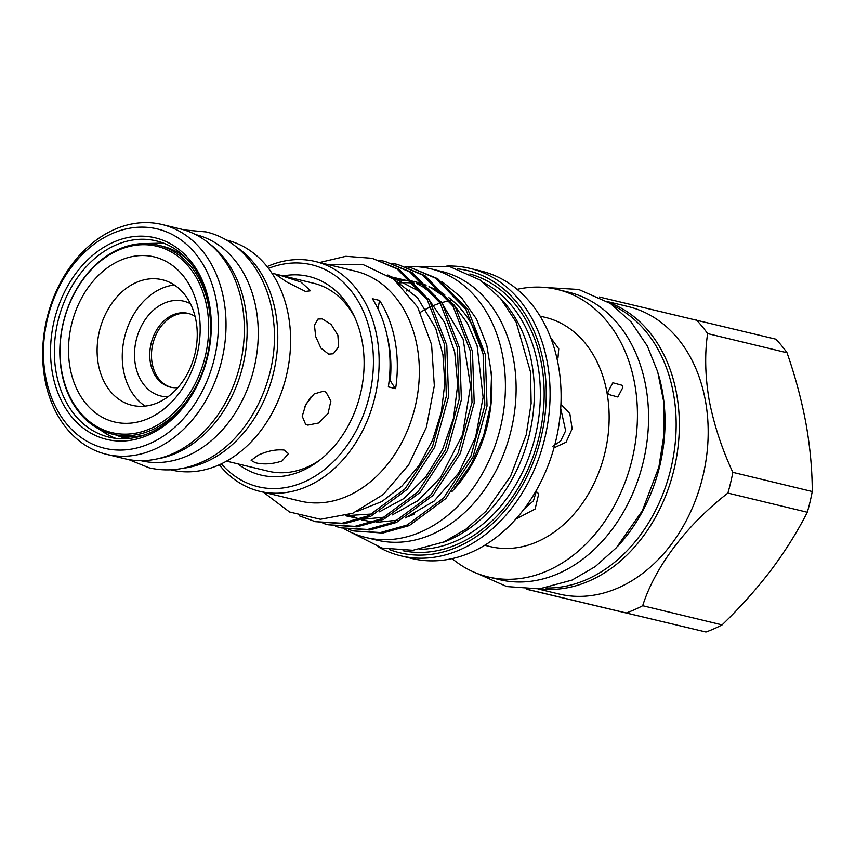 <?xml version="1.0" encoding="UTF-8"?>
<svg xmlns="http://www.w3.org/2000/svg" width="855" height="855" viewBox="0 0 855 855"><rect width="100%" height="100%" fill="white"/><g stroke="black" fill="none" stroke-linecap="round" stroke-linejoin="round"><path stroke-width="1.28" d="M157.213 458.889A116.323 88.45 -76.4 0 0 176.59 453.043A116.323 88.45 -76.4 0 0 245.353 353.297A116.323 88.45 -76.4 0 0 209.197 243.557M140.947 460.685A116.323 88.45 -76.4 0 0 187.705 455.736A116.323 88.45 -76.4 0 0 258.167 338.281A116.323 88.45 -76.4 0 0 195.539 234.537M111.866 233.704A112.796 85.778 -76.4 0 0 45.55 376.36A112.796 85.778 -76.4 0 0 149.988 443.488A112.796 85.778 -76.4 0 0 216.304 300.842A112.796 85.778 -76.4 0 0 111.866 233.704M154.328 449.356A118.225 89.893 103.6 0 1 106.597 454.347A118.225 89.893 103.6 0 1 42.75 348.99A118.225 89.893 103.6 0 1 114.367 229.493A118.225 89.893 103.6 0 1 162.087 224.502A118.225 89.893 103.6 0 1 225.944 329.859A118.225 89.893 103.6 0 1 154.328 449.356M106.597 454.347L124.905 458.761A118.225 89.893 -76.4 0 0 172.625 453.781A118.225 89.893 -76.4 0 0 244.252 334.273A118.225 89.893 -76.4 0 0 180.394 228.926L162.087 224.502M113.405 242.211A103.658 78.82 103.6 0 1 209.379 303.899A103.658 78.82 103.6 0 1 148.439 434.992A103.658 78.82 103.6 0 1 52.465 373.293A103.658 78.82 103.6 0 1 113.405 242.211M149.689 432.887A100.943 76.758 -76.4 0 0 210.843 330.842A100.943 76.758 -76.4 0 0 156.326 240.886A100.943 76.758 -76.4 0 0 115.575 245.139A100.943 76.758 -76.4 0 0 54.421 347.183A100.943 76.758 -76.4 0 0 108.948 437.14A100.943 76.758 -76.4 0 0 149.689 432.887M163.006 242.927A100.943 76.758 -76.4 0 0 160.206 242.67M119.978 435.868A98.036 74.545 -76.4 0 0 127.352 438.53M115.906 434.981A98.036 74.545 -76.4 0 0 125.022 438.027A98.036 74.545 -76.4 0 0 127.63 438.583M99.896 429.509A100.943 76.758 -76.4 0 0 115.82 438.369M167.943 396.805A48.778 37.096 103.6 0 1 134.545 357.112A48.778 37.096 103.6 0 1 164.085 303.236A48.778 37.096 103.6 0 1 190.419 303.696M177.883 387.614A37.941 28.846 103.6 0 1 170.263 387.123A37.941 28.846 103.6 0 1 149.775 353.318A37.941 28.846 103.6 0 1 172.753 314.971A37.941 28.846 103.6 0 1 188.068 313.368A37.941 28.846 103.6 0 1 195.068 316.403M188.934 313.593A37.941 28.846 -76.4 0 0 174.484 315.388A37.941 28.846 -76.4 0 0 151.517 353.158A37.941 28.846 -76.4 0 0 171.128 387.315M150.544 428.569A95.867 72.899 -76.4 0 0 206.899 307.34A95.867 72.899 -76.4 0 0 118.15 250.28A95.867 72.899 -76.4 0 0 61.784 371.519A95.867 72.899 -76.4 0 0 150.544 428.569M118.77 249.233A97.224 73.925 103.6 0 1 158.015 245.129A97.224 73.925 103.6 0 1 210.522 331.761A97.224 73.925 103.6 0 1 151.634 430.033A97.224 73.925 103.6 0 1 112.39 434.137A97.224 73.925 103.6 0 1 59.882 347.504A97.224 73.925 103.6 0 1 118.77 249.233M280.664 275.481L276.197 274.776L286.714 281.958L305.502 291.448L310.6 290.775L300.842 281.99L280.664 275.481M322.217 318.862L317.975 319.054L314.448 325.263L315.709 336.624L320.914 348.092L328.63 354.141L333.322 353.756L338.644 346.756L337.875 335.181L331.099 324.419L322.217 318.862M323.628 391.163L314.148 393.941L305.898 404.223L302.221 416.235L305.534 424.123L307.853 425.095L318.423 423.033L328.01 413.606L330.874 401.059L326.054 392.21L323.628 391.163M284.052 450.04C276.026 449.249 267.358 450.98 258.039 455.245L251.146 460.396L255.335 462.737C263.564 464.703 272.446 464.137 281.99 461.027L288.466 453.62L284.052 450.04M226.532 461.134L268.192 471.191A96.679 73.509 -76.4 0 0 307.223 467.119A96.679 73.509 -76.4 0 0 320.39 459.637M354.74 317.333A96.679 73.509 -76.4 0 0 313.571 283.24L271.911 273.183M236.386 246.956A118.225 89.893 103.6 0 1 276.293 358.298A118.225 89.893 103.6 0 1 206.076 461.85A118.225 89.893 103.6 0 1 182.959 468.273M226.201 239.988L226.671 240.095A118.225 89.893 103.6 0 1 290.529 345.452A118.225 89.893 103.6 0 1 218.912 464.949A118.225 89.893 103.6 0 1 171.182 469.94L170.711 469.823M158.015 245.129L162.29 246.165A97.224 73.925 103.6 0 1 186.796 258.883M148.695 418.362A84.891 64.553 103.6 0 1 70.089 367.842A84.891 64.553 103.6 0 1 119.999 260.486A84.891 64.553 103.6 0 1 198.595 311.006A84.891 64.553 103.6 0 1 148.695 418.362M158.089 402.566A64.563 49.098 103.6 0 1 132.023 405.281A64.563 49.098 103.6 0 1 97.149 347.75A64.563 49.098 103.6 0 1 136.266 282.481A64.563 49.098 103.6 0 1 162.332 279.767A64.563 49.098 103.6 0 1 197.195 337.298A64.563 49.098 103.6 0 1 158.089 402.566M609.059 302.563A147.829 112.411 103.6 0 1 676.604 393.845A147.829 112.411 103.6 0 1 539.954 588.806M607.531 301.591L628.233 306.582A147.829 112.411 103.6 0 1 705.428 400.803A147.829 112.411 103.6 0 1 670.972 544.785A147.829 112.411 103.6 0 1 558.849 593.979L538.137 588.988M626.565 612.853A168.018 127.758 -76.4 0 0 642.682 605.725L722.09 624.898A168.018 127.758 103.6 0 1 705.973 632.027L527.246 589.33M727.894 493.068A168.018 127.758 -76.4 0 0 732.842 472.355L812.25 491.529A168.018 127.758 103.6 0 1 807.312 512.241L727.894 493.068C686.886 524.767 654.951 566.79 642.682 605.725M599.419 297.016L775.859 339.168A168.018 127.758 103.6 0 1 787.028 352.752L707.619 333.578C704.606 353.938 705.129 376.179 709.19 400.311C713.946 424.625 721.823 448.64 732.842 472.355M617.791 546.185A147.017 111.791 -76.4 0 0 658.874 376.008M545.992 587.984A147.017 111.791 -76.4 0 0 586.99 579.412A147.017 111.791 -76.4 0 0 675.247 442.794A147.017 111.791 -76.4 0 0 614.05 306.058M414.579 513.973A120.726 91.806 103.6 0 1 406.649 517.104M451.686 491.775A120.726 91.806 -76.4 0 0 489.616 362.723M405.27 266.471L410.635 267.572L435.537 278.185L465.825 309.232L483.096 353.927L484.849 405.484L470.934 456.078L443.595 498.048L407.119 525.023L380.539 532.547L353.831 530.966L348.562 529.491M353.831 530.966L382.741 533.082L409.31 525.558L445.786 498.572L473.125 456.602L487.04 406.007L485.287 354.451L468.016 309.767L437.728 278.709L410.635 267.572M319.556 262.517L345.837 256.297L372.139 258.285L397.041 268.887L427.329 299.945L444.6 344.629L446.353 396.186L432.438 446.78L405.11 488.75L368.623 515.736L342.053 523.26L315.345 521.678L299.432 515.875M315.345 521.678L344.244 523.784L370.824 516.26L407.301 489.284L434.639 447.315L448.544 396.72L446.791 345.163L429.52 300.468L399.242 269.421L372.139 258.285M379.609 260.273L384.974 261.384L409.876 271.986L440.165 303.044L457.436 347.729L459.188 399.285L445.273 449.88L417.935 491.849L381.458 518.835L354.878 526.359L328.17 524.778L322.901 523.292M328.17 524.778L357.069 526.883L383.649 519.359L420.126 492.384L447.464 450.414L461.379 399.809L459.627 348.263L442.356 303.568L412.067 272.521L384.974 261.384M392.445 263.372L397.81 264.473L422.712 275.086L452.99 306.133L470.261 350.828L472.013 402.384L458.098 452.979L430.77 494.949L394.294 521.924L367.714 529.448L341.006 527.866L335.737 526.391M341.006 527.866L369.905 529.982L396.485 522.458L432.961 495.483L460.3 453.513L474.204 402.908L472.452 351.362L455.181 306.667L424.903 275.62L397.799 264.473M267.113 266.621A118.225 89.893 103.6 0 1 315.206 261.47L355.413 271.174A118.225 89.893 103.6 0 1 417.144 346.521A118.225 89.893 103.6 0 1 389.591 461.668A118.225 89.893 103.6 0 1 299.923 501.019L259.717 491.315A118.225 89.893 103.6 0 1 219.275 464.789M263.329 492.181L289.556 511.995L320.422 519.284L352.784 513.257L383.307 494.479L408.733 464.767L426.421 427.211L434.329 385.701L431.583 344.629L417.593 307.052L393.76 279.222L362.851 264.462L328.47 264.676M315.206 261.47A118.225 89.893 103.6 0 1 376.948 336.817A118.225 89.893 103.6 0 1 349.385 451.964A118.225 89.893 103.6 0 1 259.717 491.315M389.196 380.283L390.254 380.539A101.627 77.271 -76.4 0 0 395.619 388.63A118.225 89.893 -76.4 0 0 395.117 341.209A118.225 89.893 -76.4 0 0 379.588 300.426A101.627 77.271 -76.4 0 0 378.092 309.029M395.619 388.63L388.352 386.877A118.225 89.893 -76.4 0 0 387.849 339.446A118.225 89.893 -76.4 0 0 372.32 298.673L379.588 300.426M268.502 268.395A114.153 86.804 103.6 0 1 371.305 337.554A114.153 86.804 103.6 0 1 326.931 467.557A114.153 86.804 103.6 0 1 221.327 463.838M283.197 275.909A102.151 77.677 103.6 0 1 353.607 314.918A102.151 77.677 103.6 0 1 362.221 341.573A102.151 77.677 103.6 0 1 318.274 461.273A102.151 77.677 103.6 0 1 237.818 463.859M343.71 528.518A138.211 105.09 -76.4 0 0 365.801 537.485A138.211 105.09 -76.4 0 0 421.59 531.65A138.211 105.09 -76.4 0 0 505.316 391.943A138.211 105.09 -76.4 0 0 430.674 268.791A138.211 105.09 -76.4 0 0 406.563 266.696M365.801 537.485L376.499 540.061A138.211 105.09 -76.4 0 0 432.288 534.236A138.211 105.09 -76.4 0 0 516.014 394.529A138.211 105.09 -76.4 0 0 441.362 271.366L430.674 268.791M406.168 291.01A120.726 91.806 103.6 0 1 409.898 290.037M501.03 298.994A139.696 106.223 103.6 0 1 531.778 363.086A139.696 106.223 103.6 0 1 442.195 542.701M457.275 268.801A145.115 110.348 103.6 0 1 543.577 363.129A145.115 110.348 103.6 0 1 505.647 509.655A145.115 110.348 103.6 0 1 389.485 549.605M446.77 266.076A147.829 112.411 103.6 0 1 470.143 268.417A147.829 112.411 103.6 0 1 547.339 362.638A147.829 112.411 103.6 0 1 512.882 506.62A147.829 112.411 103.6 0 1 400.76 555.814A147.829 112.411 103.6 0 1 378.883 547.243M470.143 268.417L481.151 271.078A147.829 112.411 103.6 0 1 558.347 365.288A147.829 112.411 103.6 0 1 523.891 509.281A147.829 112.411 103.6 0 1 411.768 558.475L400.76 555.814M517.136 289.343A147.829 112.411 103.6 0 1 557.492 289.503A147.829 112.411 103.6 0 1 634.688 383.724A147.829 112.411 103.6 0 1 600.231 527.706A147.829 112.411 103.6 0 1 488.109 576.901A147.829 112.411 103.6 0 1 452.124 558.636M557.492 289.503L568.607 292.196A147.829 112.411 103.6 0 1 645.814 386.407A147.829 112.411 103.6 0 1 611.346 530.389A147.829 112.411 103.6 0 1 499.224 579.594L488.109 576.901M540.061 316.104L545.394 317.397A117.883 89.636 103.6 0 1 606.954 392.52A117.883 89.636 103.6 0 1 579.476 507.346A117.883 89.636 103.6 0 1 490.065 546.569L484.732 545.287M607.798 392.253L608.6 394.465L617.834 396.998L622.857 387.475L622.055 385.274L612.853 382.773L607.798 392.253M555.6 447.112L566.074 442.206L572.134 428.761L569.836 413.606L561.222 404.533M515.725 519.188L535.112 509.014L538.736 493.795L535.903 491.144M552.619 446.417L560.634 441.073L565.657 430.738L560.709 408.498M523.987 509.153L533.456 500.816L536.277 491.358M556.936 358.384L558.005 357.54L558.753 348.851L550.631 337.586M145.136 406.104A64.563 49.098 103.6 0 1 123.035 345.324A64.563 49.098 103.6 0 1 161.413 288.552A64.563 49.098 103.6 0 1 174.367 285.014M420.436 312.278A117.883 89.636 103.6 0 1 431.187 306.571M432.726 305.898A117.883 89.636 103.6 0 1 440.207 303.119M441.768 302.638A117.883 89.636 103.6 0 1 449.409 300.789M451.023 300.5A117.883 89.636 103.6 0 1 452.156 300.319M390.254 380.539A109.942 83.598 -76.4 0 0 387.422 337.18M442.078 281.658L461.305 297.422L476.524 319.075L486.794 345.26L491.55 374.49L490.492 405.249L483.641 435.633L471.468 463.763L454.614 488.055M398.291 283.016A120.726 91.806 103.6 0 1 414.44 283.272M416.396 283.55A120.726 91.806 103.6 0 1 421.868 284.64M429.531 286.97A120.726 91.806 103.6 0 1 444.76 294.719M448.907 297.69A120.726 91.806 103.6 0 1 482.305 350.176M812.25 491.529C812.239 469.844 810.155 447.229 806.009 423.685C801.648 400.268 795.321 376.627 787.028 352.752M722.09 624.898C740.227 607.371 756.557 589.106 771.071 570.103C785.382 550.983 797.459 531.703 807.312 512.241M526.872 589.319L705.973 632.027M707.619 333.578A168.018 127.758 -76.4 0 0 696.44 319.994M310.867 397.019L304.722 406.627M144.271 435.024A97.224 73.925 103.6 0 1 116.665 435.174L112.39 434.137M130.184 438.337A97.224 73.925 103.6 0 1 126.925 437.642A97.224 73.925 103.6 0 1 121.859 436.168M484.08 282.834A139.696 106.223 103.6 0 1 537.763 364.529A139.696 106.223 103.6 0 1 419.741 549.348M469.801 273.963A142.411 108.286 103.6 0 1 541.525 364.038A142.411 108.286 103.6 0 1 402.983 550.738M163.412 243.087L140.947 243.664M128.581 459.541L149.069 467.803C166.362 471.821 183.643 470.058 200.893 462.502C247.918 442.805 280.493 378.263 273.568 321.202C269.389 277.138 242.403 240.223 206.023 231.908L184.017 229.91M477.186 573.481L506.737 586.551L539.334 588.871L571.995 580.107L595.337 566.544L616.402 547.702L642.351 510.734L658.906 466.948L664.121 433.603L663.448 400.461L657.719 371.893L647.31 345.954L631.108 321.961L610.459 303.504L578.696 289.471L546.206 287.569M346.019 529.833L381.982 548.076L412.933 550.278L443.927 541.952L466.039 529.106L485.993 511.269L510.553 476.288L526.21 434.864L531.147 403.325L530.506 371.968L516.142 322.153L500.485 298.342L480.275 280.109L450.115 266.792L409.566 266.568M348.819 514.731L359.677 519.284M361.665 519.883L373.314 522.106M376.339 522.341L397.917 520.182M405.152 517.991L434.212 501.019L458.622 473.104L475.615 437.151L483.118 397.308L477.111 345.773L467.493 323.425L454.058 304.904M448.287 299.239L429.039 286.446M426.1 285.153L414.248 281.37M412.142 280.932L394.283 279.628M345.57 515.757L360.479 519.006M363.503 519.241L385.092 517.083M392.327 514.881L418.02 500.635L440.357 477.774L462.502 434.949L470.549 386.033L463.111 339.136L441.233 301.815M435.473 296.151L423.043 286.97L416.203 283.347M413.264 282.054L390.243 276.635M345.783 515.693L372.267 513.983M379.46 511.814L403.891 498.518L425.534 477.25L442.516 449.751L453.513 418.138L457.703 384.761L454.7 352.068L444.643 322.559L428.376 298.684M422.616 293.03L387.849 275.021M357.091 511.44L381.971 501.49L402.032 486.003L419.26 465.131L432.609 440.09L441.308 412.27L444.835 383.243L442.922 354.643L435.719 328.288L417.571 297.861L391.846 277.779M126.925 437.642L129.907 438.369"/></g></svg>
